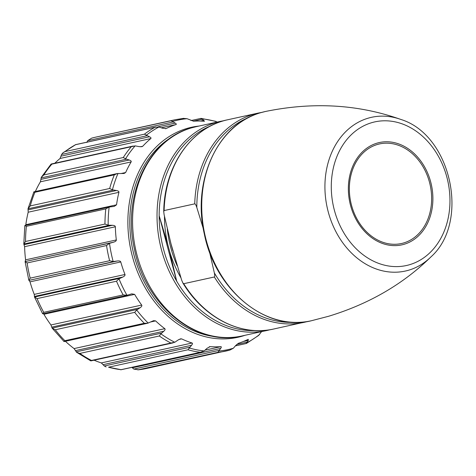 <?xml version="1.0" encoding="UTF-8"?>
<svg xmlns="http://www.w3.org/2000/svg" width="476" height="476" viewBox="0 0 476 476"><rect width="100%" height="100%" fill="white"/><g stroke="black" fill="none" stroke-linecap="round" stroke-linejoin="round"><path stroke-width="0.71" d="M246.05 343.511L248.305 340.411L248.234 339.299A113.865 90.696 -102.4 0 1 238.387 343.309L235.679 345.54L233.377 348.23L229.973 350.044A118.417 94.325 -102.4 0 1 225.904 351.062A118.417 94.325 -102.4 0 1 217.859 352.371L220.674 348.42C221.465 347.23 221.513 346.647 220.822 346.677A113.865 90.696 -102.4 0 1 210.154 346.611L206.995 348.337L204.15 350.931L200.438 352.264A118.417 94.325 -102.4 0 1 187.966 349.783L191.554 345.267C192.584 344.011 192.762 343.261 192.078 343.017A113.865 90.696 -102.4 0 1 181.624 338.882L180.505 338.852L178.161 339.971L174.799 342.268L170.914 343.041A118.417 94.325 -102.4 0 1 159.311 335.997L160.882 333.819L163.792 331.248C165.077 330.029 165.416 329.172 164.809 328.678A113.865 90.696 -102.4 0 1 155.604 320.883L153.623 320.663L147.578 323.258L144.287 323.281A118.417 94.325 -102.4 0 1 134.684 312.363L136.689 309.995L140.099 307.746C141.634 306.657 142.163 305.759 141.687 305.068A113.865 90.696 -102.4 0 1 134.631 294.376L131.733 293.859L126.973 295.275L123.165 294.912A118.417 94.325 -102.4 0 1 116.507 281.197L118.982 278.817L122.808 277.05C124.545 276.175 125.265 275.318 124.974 274.491A113.865 90.696 -102.4 0 1 120.755 261.949C120.482 261.104 119.363 260.777 117.399 260.973L113.175 261.55L109.617 260.723A118.417 94.325 -102.4 0 1 106.553 245.545L109.498 243.337L113.603 242.177C115.484 241.57 116.388 240.826 116.317 239.946A113.865 90.696 -102.4 0 1 115.341 226.778C115.287 225.904 114.294 225.41 112.36 225.303L108.159 225.207L104.97 224.053A118.417 94.325 -102.4 0 1 105.803 208.899L109.153 207.03L114.222 206.4L116.543 204.811A113.865 90.696 -102.4 0 1 118.923 192.31C119.089 191.489 118.262 190.888 116.43 190.507L112.425 189.817L109.676 188.49A118.417 94.325 -102.4 0 1 114.317 174.847L117.203 173.567L124.04 173.478L125.652 172.526A113.865 90.696 -102.4 0 1 131.138 161.911C131.513 161.233 130.87 160.596 129.216 160.001L125.551 158.829L123.278 157.52A118.417 94.325 -102.4 0 1 131.275 146.721L135.148 145.87L139.123 146.626L141.818 146.691L142.735 146.257A113.865 90.696 -102.4 0 1 150.797 138.57C151.338 138.094 150.892 137.493 149.458 136.773L144.436 134.172A118.417 94.325 -102.4 0 1 155.015 127.27L158.936 127.009L162.554 128.222L166.13 128.562A113.865 90.696 -102.4 0 1 175.977 124.557C176.626 124.331 176.364 123.843 175.18 123.094L171.092 120.737L95.741 137.142A118.417 94.325 77.6 0 0 91.666 138.153L87.697 140.67L86.834 142.467M109.444 206.959L24.883 225.505L26.376 226.314A118.417 94.325 77.6 0 0 25.549 241.475L23.812 244.045L24.615 246.675A113.865 90.696 77.6 0 0 25.585 259.842L25.109 261.705L27.132 262.96A118.417 94.325 77.6 0 0 30.196 278.145L28.846 280.209L30.024 281.846A113.865 90.696 77.6 0 0 34.248 294.388L34.51 297.03L37.086 298.613A118.417 94.325 77.6 0 0 43.744 312.333L42.685 313.773L127.407 295.197M113.603 242.177L25.258 261.556L110.563 242.962M109.26 225.303L23.812 244.045L24.014 244.676L112.36 225.303M33.665 192.167L34.897 192.262A118.417 94.325 77.6 0 0 30.256 205.912L28.007 208.803L28.191 212.207A113.865 90.696 77.6 0 0 25.817 224.708L25.656 225.338M33.879 191.84L28.007 208.803L113.461 190.061M41.364 177.221L51.045 164.131L51.854 164.137A118.417 94.325 77.6 0 0 43.852 174.942L41.364 177.221L40.406 181.814A113.865 90.696 77.6 0 0 35.325 191.525M63.076 152.707L75.595 144.692A118.417 94.325 77.6 0 0 65.016 151.594L63.076 152.707L61.594 154.456L60.065 158.466A113.865 90.696 77.6 0 0 54.841 163.214M165.821 128.669L165.416 128.722M183.206 118.411L187.038 118.703L193.542 121.19A113.865 90.696 -102.4 0 1 204.216 121.255L204.496 121.243M204.216 121.255L203.865 120.297L200.628 118.518M217.431 122.207L215.521 121.291L201.039 118.387L190.983 120.565M122.808 277.05L34.462 296.429L34.51 297.03L119.958 278.293M114.299 261.467L29.048 280.352L117.399 260.973M131.882 367.365L133.815 369.084L138.433 369.792A118.417 94.325 77.6 0 0 146.477 368.478L137.856 369.876L217.859 352.371M121.017 369.685L108.546 367.204A118.417 94.325 77.6 0 0 121.017 369.685L200.438 352.264M94.064 360.201A113.865 90.696 77.6 0 0 101.346 362.914L104.298 365.973L106.124 366.907M91.493 360.457L90.72 360.844L76.624 352.282L79.885 353.418A118.417 94.325 77.6 0 0 91.493 360.457L170.914 343.041M65.402 341.28A113.865 90.696 77.6 0 0 74.078 348.581L76.624 352.282M43.381 313.625L43.899 314.273A113.865 90.696 77.6 0 0 50.956 324.965L52.092 328.095L55.264 329.785A118.417 94.325 77.6 0 0 64.867 340.697L63.796 341.399M147.578 323.258L64.082 341.572L52.098 328.107L137.546 309.352M108.159 225.207A117.459 93.558 77.6 0 1 109.153 207.03L109.432 206.959M261.526 331.683L258.569 335.497L246.419 343.458L235.382 345.897M146.477 368.478L229.973 350.044M209.25 346.808L209.749 346.647M127.395 295.197L126.973 295.275A117.459 93.558 77.6 0 1 118.982 278.817M180.892 277.758A100.275 79.873 -102.4 0 1 169.795 252L176.685 281.155A105.773 84.252 -102.4 0 1 159.157 215.741L167.784 244.515A100.275 79.873 -102.4 0 1 164.464 216.312M255.16 330.582A105.773 84.252 77.6 0 1 176.685 281.155L159.157 215.741A105.773 84.252 77.6 0 1 210.309 126.075M169.795 252L167.784 244.515M247.984 117.81A105.773 84.252 77.6 0 0 196.814 207.482C195.975 205.019 195.279 203.805 194.738 203.847L164.113 210.565L163.738 211.659L164.107 214.658L170.997 243.807L181.636 280.066L182.855 282.94L183.712 283.708L214.337 276.99C214.837 276.8 214.843 275.431 214.343 272.897A105.773 84.252 77.6 0 0 292.835 322.323M209.529 251.923L214.343 272.897M196.814 207.482L203.306 228.67M377.819 144.359A50.986 40.615 77.6 0 0 377.307 144.508A50.986 40.615 -102.4 0 0 351.437 204.96A50.986 40.615 -102.4 0 0 403.172 243.093A50.986 40.615 77.6 0 0 403.684 242.95A50.986 40.615 -102.4 0 0 429.554 182.498A50.986 40.615 -102.4 0 0 377.819 144.359M155.015 127.27L75.595 144.692M175.977 124.557L161.293 127.782M157.967 126.866L175.18 123.094M173.151 121.927L87.697 140.67M171.092 120.737A118.417 94.325 -102.4 0 1 175.162 119.72L95.741 137.142M200.408 121.053L203.865 120.297M202.235 119.184L193.155 121.178M116.507 281.197L37.086 298.613M124.974 274.491L34.248 294.388M120.755 261.949L30.024 281.846M30.196 278.145L109.617 260.723M106.553 245.545L27.132 262.96M116.317 239.946L25.585 259.842M115.341 226.778L24.615 246.675M25.549 241.475L104.97 224.053M105.803 208.899L26.376 226.314M116.543 204.811L25.817 224.708M118.923 192.31L28.191 212.207M28.084 209.886L116.43 190.507M30.256 205.912L109.676 188.49M114.317 174.847L34.897 192.262M125.652 172.526L121.035 173.538M131.138 161.911L40.406 181.814M40.865 179.381L129.216 160.001M126.479 159.192L41.025 177.935M43.852 174.942L123.278 157.52M131.275 146.721L51.854 164.137M142.735 146.257L140.319 146.786M150.797 138.57L60.065 158.466M61.112 156.152L149.458 136.773M147.048 135.714L61.594 154.456M65.016 151.594L144.436 134.172M158.936 127.009A117.459 93.558 77.6 0 0 146.251 135.291M135.148 145.87A117.459 93.558 77.6 0 0 125.551 158.829M117.994 173.442A117.459 93.558 77.6 0 0 112.425 189.817M109.498 243.337A117.459 93.558 77.6 0 0 113.002 260.919A117.459 93.558 77.6 0 0 113.151 261.479A117.459 93.558 77.6 0 0 113.175 261.55M244.926 335.324A107.534 85.656 -102.4 0 1 132.453 256.659A107.534 85.656 -102.4 0 1 132.257 255.904A107.534 85.656 -102.4 0 1 199.028 126.051M216.687 121.773A117.459 93.558 77.6 0 0 201.729 118.798M187.038 118.703A117.459 93.558 77.6 0 0 172.502 121.493M236.727 344.445L247.246 342.137M248.305 340.411L243.355 341.494M133.815 369.084L219.269 350.348M220.674 348.42L132.328 367.799M220.822 346.677L205.085 350.128M187.966 349.783L108.546 367.204M104.298 365.973L189.751 347.236M191.554 345.267L103.203 364.646M192.078 343.017L101.346 362.914M181.624 338.882L178.952 339.471M159.311 335.997L79.885 353.418M76.142 351.853L161.59 333.111M163.792 331.248L75.44 350.628M164.809 328.678L74.078 348.581M155.604 320.883L150.547 321.996M64.867 340.697L144.287 323.281M134.684 312.363L55.264 329.785M140.099 307.746L51.753 327.119M141.687 305.068L50.956 324.965M134.631 294.376L43.899 314.273M43.744 312.333L123.165 294.912M136.689 309.995A117.459 93.558 77.6 0 0 148.209 323.091M160.882 333.819A117.459 93.558 77.6 0 0 174.799 342.268M189.186 347.956A117.459 93.558 77.6 0 0 204.15 350.931M218.841 351.02A117.459 93.558 77.6 0 0 233.377 348.23M246.937 342.72A117.459 93.558 77.6 0 0 259.628 334.438M215.854 336.764A105.904 84.359 -102.4 0 1 134.297 256.159A105.904 84.359 77.6 0 1 134.101 255.434A105.904 84.359 -102.4 0 1 172.02 136.909M191.31 127.925A107.124 85.329 77.6 0 0 136.368 252.619A107.124 85.329 77.6 0 0 241.969 335.973C196.356 347.379 145.103 305.181 134.405 249.013C122.118 196.094 148.066 139.533 191.168 127.961L196.07 126.699A107.124 85.329 77.6 0 0 191.786 127.788A107.124 85.329 77.6 0 0 191.31 127.925M241.969 335.973L269.922 329.743A107.124 85.329 -102.4 0 1 266.423 330.612A107.124 85.329 -102.4 0 1 160.823 247.258A107.124 85.329 -102.4 0 1 215.765 122.564A107.124 85.329 -102.4 0 1 216.265 122.415A107.124 85.329 -102.4 0 1 220.525 121.338L196.07 126.699M167.278 228.819A98.925 78.796 77.6 0 0 177.155 265.733M172.818 250.608A98.925 78.796 -102.4 0 1 171.134 244.325M183.712 283.708A107.124 85.329 77.6 0 0 273.456 329.065C240.868 336.716 203.68 317.706 182.855 282.94M273.456 329.065L307.591 321.484A107.124 85.329 -102.4 0 1 304.081 322.347A107.124 85.329 -102.4 0 1 214.337 276.99M163.738 211.659C164.143 166.356 191.358 127.021 227.558 119.797A107.124 85.329 77.6 0 0 223.28 120.88A107.124 85.329 77.6 0 0 222.798 121.023A107.124 85.329 77.6 0 0 164.113 210.565M194.738 203.847A107.124 85.329 -102.4 0 1 253.422 114.305A107.124 85.329 -102.4 0 1 253.922 114.157A107.124 85.329 -102.4 0 1 258.182 113.08L227.558 119.797M311.405 320.741A107.124 85.323 -102.4 0 1 205.561 237.637A107.124 85.323 -102.4 0 1 260.455 112.764A107.124 85.323 -102.4 0 1 260.973 112.616A107.124 85.323 -102.4 0 1 265.507 111.473L260.408 112.776C217.883 124.069 191.822 180.755 204.347 234.043C215.277 290.479 266.649 332.266 311.405 320.741L328.577 316.278C368.983 303.985 403.136 284.16 431.042 256.802C470.181 221.84 451.099 134.845 400.923 119.476A78.707 62.689 77.6 0 0 368.638 118.036A78.707 62.689 77.6 0 0 368.079 118.203A78.707 62.689 77.6 0 0 328.178 211.659A78.707 62.689 77.6 0 0 408.235 270.32A78.707 62.689 77.6 0 0 408.795 270.16A78.707 62.689 77.6 0 0 431.042 256.802M409.14 264.834A73.536 58.572 77.6 0 0 409.652 264.68A73.536 58.572 -102.4 0 0 446.916 177.352A73.536 58.572 -102.4 0 0 372.107 122.57A73.536 58.572 77.6 0 0 371.595 122.719A73.536 58.572 -102.4 0 0 334.33 210.047A73.536 58.572 -102.4 0 0 409.14 264.834M404.172 244.259A52.378 41.721 77.6 0 0 430.75 182.165A52.378 41.721 77.6 0 0 377.599 142.984A52.378 41.721 -102.4 0 0 377.075 143.139A52.378 41.721 77.6 0 0 350.497 205.239A52.378 41.721 77.6 0 0 403.648 244.414A52.378 41.721 -102.4 0 0 404.172 244.259M28.84 280.257L25.091 261.675M23.8 244.164L24.817 225.6M75.363 144.692L155.866 127.038M34.45 296.929L42.608 313.732M33.879 191.846L117.203 173.567M51.259 164L133.22 146.025M183.79 118.328L175.162 119.72M201.473 352.103L120.767 369.804M173.121 342.863L90.975 360.879M224.059 120.66L220.525 121.338M261.735 112.395L258.182 113.08M400.923 119.476C358.398 104.369 313.262 101.703 265.507 111.473"/></g></svg>
